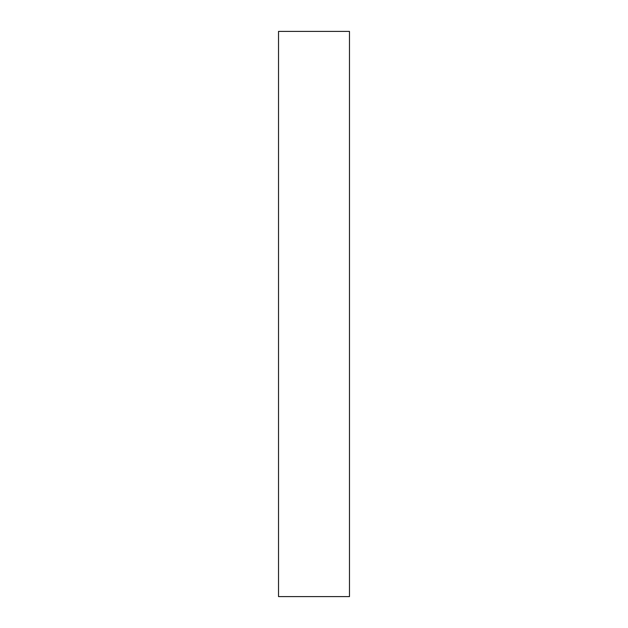 <?xml version="1.0" encoding="UTF-8"?>
<svg xmlns="http://www.w3.org/2000/svg" width="628" height="628" viewBox="0 0 628 628"><rect width="100%" height="100%" fill="white"/><g stroke="black" fill="none" stroke-linecap="round" stroke-linejoin="round"><path stroke-width="0.94" d="M349.482 596.6L278.518 596.6L349.482 596.6L349.482 31.4L349.482 596.6M278.518 31.4L349.482 31.4L278.518 31.4L278.518 596.6L278.518 31.4"/></g></svg>
